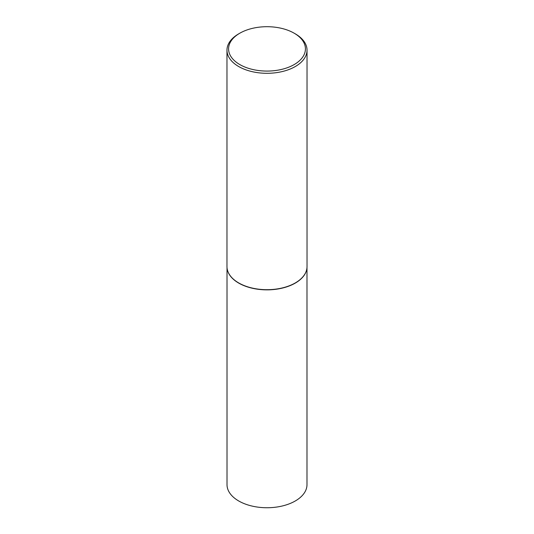 <?xml version="1.0" encoding="UTF-8"?>
<svg xmlns="http://www.w3.org/2000/svg" width="534" height="534" viewBox="0 0 534 534"><rect width="100%" height="100%" fill="white"/><g stroke="black" fill="none" stroke-linecap="round" stroke-linejoin="round"><path stroke-width="0.8" d="M306.696 269.557A39.99 23.089 180 0 1 306.676 269.65A39.99 23.089 180 0 1 279.963 288.614A39.99 23.089 180 0 1 238.725 283.093A39.99 23.089 180 0 1 227.324 269.65A39.99 23.089 180 0 1 227.304 269.557M306.99 267.621L306.99 484.658A39.99 23.089 180 0 1 282.306 505.985A39.99 23.089 180 0 1 238.725 500.979A39.99 23.089 180 0 1 227.01 484.658L227.01 267.621M307.03 50.196L307.03 266.586A40.03 23.109 180 0 1 306.716 269.47A40.03 23.109 180 0 1 279.976 288.447A40.03 23.109 180 0 1 238.698 282.927A40.03 23.109 180 0 1 227.284 269.47A40.03 23.109 180 0 1 226.97 266.586L226.97 50.196A40.03 23.109 180 0 1 238.698 33.849L239.826 33.201A38.428 22.188 0 0 0 239.826 64.574A38.428 22.188 0 0 0 294.174 64.574A38.428 22.188 0 0 0 294.174 33.201A38.428 22.188 0 0 0 294.174 33.195L295.302 33.849A40.03 23.109 180 0 1 307.03 50.196A40.03 23.109 180 0 1 282.319 71.543A40.03 23.109 180 0 1 238.698 66.536A40.03 23.109 180 0 1 226.97 50.196M295.302 33.849L294.174 33.201A38.428 22.188 0 0 0 239.826 33.201"/></g></svg>
